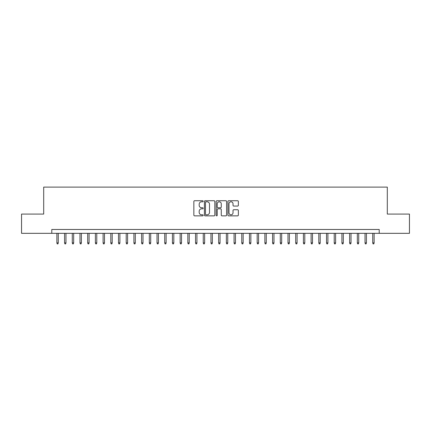 <?xml version="1.0" encoding="UTF-8"?>
<svg xmlns="http://www.w3.org/2000/svg" width="431" height="431" viewBox="0 0 431 431"><rect width="100%" height="100%" fill="white"/><g stroke="black" fill="none" stroke-linecap="round" stroke-linejoin="round"><path stroke-width="0.65" d="M203.173 201.266A0.528 0.528 0 0 0 202.645 200.733L194.607 200.733A0.754 0.754 0 0 0 193.853 201.492L193.853 215.101A0.754 0.754 0 0 0 194.607 215.861L202.645 215.861A0.528 0.528 0 0 0 203.173 215.328A0.528 0.528 0 0 0 202.645 214.8L201.606 214.8A2.419 2.419 0 0 1 199.187 212.381L199.187 211.244A2.419 2.419 0 0 1 201.606 208.825L202.645 208.825A0.528 0.528 0 0 0 203.173 208.297A0.528 0.528 0 0 0 202.645 207.769L201.606 207.769A2.419 2.419 0 0 1 199.187 205.35L199.187 204.213A2.419 2.419 0 0 1 201.606 201.794L202.645 201.794A0.528 0.528 0 0 0 203.173 201.266M237.6 206.066A0.754 0.754 0 0 0 238.354 205.312L238.354 201.492A0.754 0.754 0 0 0 237.6 200.733L228.678 200.733A0.754 0.754 0 0 0 227.918 201.492L227.918 215.101A0.754 0.754 0 0 0 228.678 215.861L237.6 215.861A0.754 0.754 0 0 0 238.354 215.101L238.354 210.49A0.754 0.754 0 0 0 237.6 209.735L233.78 209.735A0.754 0.754 0 0 0 233.026 210.49L233.026 212.779A2.02 2.02 0 0 1 231 214.8A2.02 2.02 0 0 1 228.98 212.779L228.98 203.815A2.02 2.02 0 0 1 231 201.794A2.02 2.02 0 0 1 233.026 203.815L233.026 205.312A0.754 0.754 0 0 0 233.78 206.066L237.6 206.066M51.79 233.333L21.55 233.333L21.55 214.072L43.698 214.072L43.698 187.108L387.302 187.108L387.302 214.072L409.45 214.072L409.45 233.333L379.21 233.333L379.21 229.481L51.79 229.481L51.79 233.333L379.21 233.333M214.837 201.492A0.754 0.754 0 0 0 214.083 200.733L205.161 200.733A0.754 0.754 0 0 0 204.402 201.492L204.402 215.101A0.754 0.754 0 0 0 205.161 215.861L214.083 215.861A0.754 0.754 0 0 0 214.837 215.101L214.837 201.492M216.917 200.733L225.839 200.733A0.754 0.754 0 0 1 226.598 201.492L226.598 215.101A0.754 0.754 0 0 1 225.839 215.861L222.024 215.861A0.754 0.754 0 0 1 221.265 215.101L221.265 209.585A0.754 0.754 0 0 0 220.51 208.825L217.978 208.825A0.754 0.754 0 0 0 217.219 209.585L217.219 215.328A0.528 0.528 0 0 1 216.691 215.861A0.528 0.528 0 0 1 216.163 215.328L216.163 201.492A0.754 0.754 0 0 1 216.917 200.733M205.991 201.794A0.528 0.528 0 0 0 205.463 202.322L205.463 214.272A0.528 0.528 0 0 0 205.991 214.8L207.085 214.8A2.419 2.419 0 0 0 209.509 212.381L209.509 204.213A2.419 2.419 0 0 0 207.085 201.794L205.991 201.794M221.265 203.852A2.02 2.02 0 0 0 219.244 201.832A2.02 2.02 0 0 0 217.219 203.852L217.219 207.009A0.754 0.754 0 0 0 217.978 207.769L220.51 207.769A0.754 0.754 0 0 0 221.265 207.009L221.265 203.852M58.26 242.89L57.953 243.892L57.183 243.892L56.876 242.89L58.26 242.89L58.26 233.333M56.876 242.89L56.876 233.333M65.965 242.89L65.657 243.892L64.887 243.892L64.575 242.89L65.965 242.89L65.965 233.333M64.575 242.89L64.575 233.333M73.669 242.89L73.362 243.892L72.591 243.892L72.279 242.89L73.669 242.89L73.669 233.333M72.279 242.89L72.279 233.333M81.373 242.89L81.066 243.892L80.295 243.892L79.983 242.89L81.373 242.89L81.373 233.333M79.983 242.89L79.983 233.333M89.077 242.89L88.77 243.892L87.999 243.892L87.687 242.89L89.077 242.89L89.077 233.333M87.687 242.89L87.687 233.333M96.781 242.89L96.474 243.892L95.704 243.892L95.391 242.89L96.781 242.89L96.781 233.333M95.391 242.89L95.391 233.333M104.485 242.89L104.178 243.892L103.408 243.892L103.095 242.89L104.485 242.89L104.485 233.333M103.095 242.89L103.095 233.333M112.189 242.89L111.882 243.892L111.112 243.892L110.799 242.89L112.189 242.89L112.189 233.333M110.799 242.89L110.799 233.333M119.893 242.89L119.586 243.892L118.816 243.892L118.503 242.89L119.893 242.89L119.893 233.333M118.503 242.89L118.503 233.333M127.598 242.89L127.29 243.892L126.52 243.892L126.208 242.89L127.598 242.89L127.598 233.333M126.208 242.89L126.208 233.333M135.302 242.89L134.995 243.892L134.224 243.892L133.912 242.89L135.302 242.89L135.302 233.333M133.912 242.89L133.912 233.333M143.006 242.89L142.699 243.892L141.928 243.892L141.616 242.89L143.006 242.89L143.006 233.333M141.616 242.89L141.616 233.333M150.71 242.89L150.403 243.892L149.632 243.892L149.32 242.89L150.71 242.89L150.71 233.333M149.32 242.89L149.32 233.333M158.414 242.89L158.107 243.892L157.337 243.892L157.024 242.89L158.414 242.89L158.414 233.333M157.024 242.89L157.024 233.333M166.118 242.89L165.811 243.892L165.041 243.892L164.728 242.89L166.118 242.89L166.118 233.333M164.728 242.89L164.728 233.333M173.822 242.89L173.515 243.892L172.745 243.892L172.432 242.89L173.822 242.89L173.822 233.333M172.432 242.89L172.432 233.333M181.526 242.89L181.219 243.892L180.449 243.892L180.136 242.89L181.526 242.89L181.526 233.333M180.136 242.89L180.136 233.333M189.231 242.89L188.923 243.892L188.153 243.892L187.841 242.89L189.231 242.89L189.231 233.333M187.841 242.89L187.841 233.333M196.935 242.89L196.628 243.892L195.857 243.892L195.545 242.89L196.935 242.89L196.935 233.333M195.545 242.89L195.545 233.333M204.639 242.89L204.332 243.892L203.561 243.892L203.249 242.89L204.639 242.89L204.639 233.333M203.249 242.89L203.249 233.333M212.343 242.89L212.036 243.892L211.265 243.892L210.953 242.89L212.343 242.89L212.343 233.333M210.953 242.89L210.953 233.333M220.047 242.89L219.735 243.892L218.964 243.892L218.657 242.89L220.047 242.89L220.047 233.333M218.657 242.89L218.657 233.333M227.751 242.89L227.439 243.892L226.668 243.892L226.361 242.89L227.751 242.89L227.751 233.333M226.361 242.89L226.361 233.333M235.455 242.89L235.143 243.892L234.372 243.892L234.065 242.89L235.455 242.89L235.455 233.333M234.065 242.89L234.065 233.333M243.159 242.89L242.847 243.892L242.077 243.892L241.769 242.89L243.159 242.89L243.159 233.333M241.769 242.89L241.769 233.333M250.864 242.89L250.551 243.892L249.781 243.892L249.474 242.89L250.864 242.89L250.864 233.333M249.474 242.89L249.474 233.333M258.568 242.89L258.255 243.892L257.485 243.892L257.178 242.89L258.568 242.89L258.568 233.333M257.178 242.89L257.178 233.333M266.272 242.89L265.959 243.892L265.189 243.892L264.882 242.89L266.272 242.89L266.272 233.333M264.882 242.89L264.882 233.333M273.976 242.89L273.663 243.892L272.893 243.892L272.586 242.89L273.976 242.89L273.976 233.333M272.586 242.89L272.586 233.333M281.68 242.89L281.368 243.892L280.597 243.892L280.29 242.89L281.68 242.89L281.68 233.333M280.29 242.89L280.29 233.333M289.384 242.89L289.072 243.892L288.301 243.892L287.994 242.89L289.384 242.89L289.384 233.333M287.994 242.89L287.994 233.333M297.088 242.89L296.776 243.892L296.005 243.892L295.698 242.89L297.088 242.89L297.088 233.333M295.698 242.89L295.698 233.333M304.792 242.89L304.48 243.892L303.71 243.892L303.402 242.89L304.792 242.89L304.792 233.333M303.402 242.89L303.402 233.333M312.497 242.89L312.184 243.892L311.414 243.892L311.107 242.89L312.497 242.89L312.497 233.333M311.107 242.89L311.107 233.333M320.201 242.89L319.888 243.892L319.118 243.892L318.811 242.89L320.201 242.89L320.201 233.333M318.811 242.89L318.811 233.333M327.905 242.89L327.592 243.892L326.822 243.892L326.515 242.89L327.905 242.89L327.905 233.333M326.515 242.89L326.515 233.333M335.609 242.89L335.296 243.892L334.526 243.892L334.219 242.89L335.609 242.89L335.609 233.333M334.219 242.89L334.219 233.333M343.313 242.89L343.001 243.892L342.23 243.892L341.923 242.89L343.313 242.89L343.313 233.333M341.923 242.89L341.923 233.333M351.017 242.89L350.705 243.892L349.934 243.892L349.627 242.89L351.017 242.89L351.017 233.333M349.627 242.89L349.627 233.333M358.721 242.89L358.409 243.892L357.638 243.892L357.331 242.89L358.721 242.89L358.721 233.333M357.331 242.89L357.331 233.333M366.425 242.89L366.113 243.892L365.343 243.892L365.035 242.89L366.425 242.89L366.425 233.333M365.035 242.89L365.035 233.333M374.124 242.89L373.817 243.892L373.047 243.892L372.74 242.89L374.124 242.89L374.124 233.333M372.74 242.89L372.74 233.333"/></g></svg>

